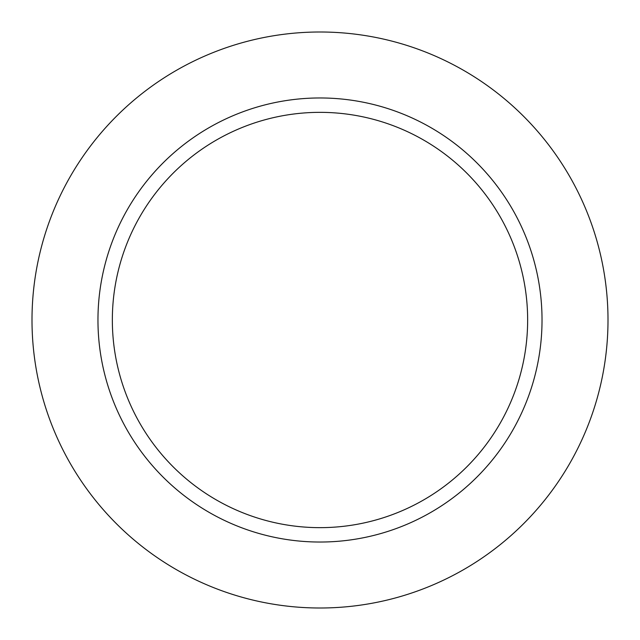 <?xml version="1.0" encoding="UTF-8"?>
<svg xmlns="http://www.w3.org/2000/svg" width="640" height="640" viewBox="0 0 640 640"><rect width="100%" height="100%" fill="white"/><g stroke="black" fill="none" stroke-linecap="round" stroke-linejoin="round"><path stroke-width="0.96" d="M112.344 320A207.656 207.656 0 0 1 423.824 140.168A207.656 207.656 0 0 1 423.824 499.832A207.656 207.656 0 0 1 112.344 320M97.96 320A222.04 222.04 0 0 1 431.016 127.712A222.04 222.04 0 0 1 431.016 512.288A222.04 222.04 0 0 1 97.96 320M32 320A288 288 0 0 1 464 70.584A288 288 0 0 1 464 569.416A288 288 0 0 1 32 320"/></g></svg>
